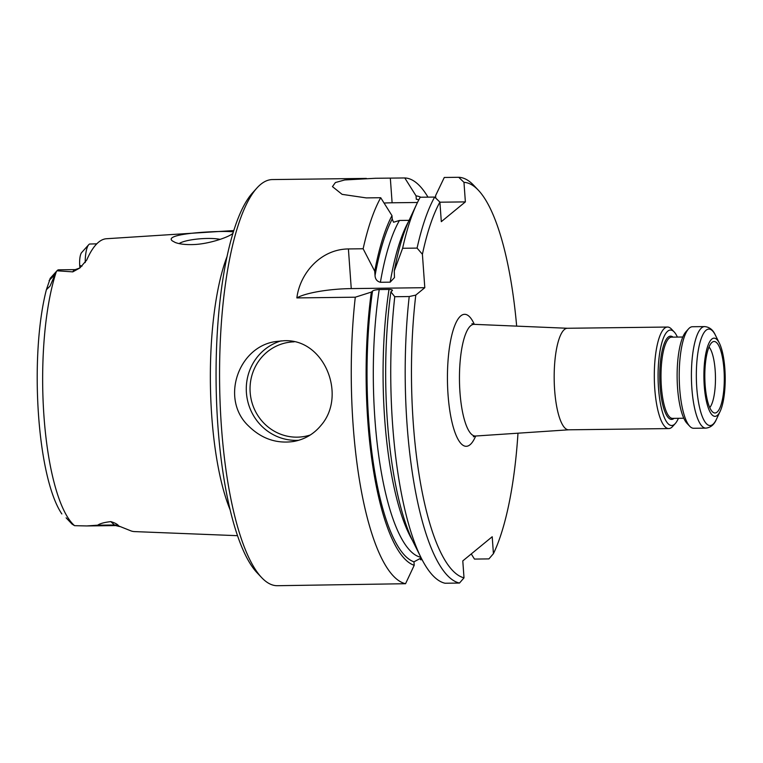<?xml version="1.0" encoding="UTF-8"?>
<svg xmlns="http://www.w3.org/2000/svg" width="763" height="763" viewBox="0 0 763 763"><rect width="100%" height="100%" fill="white"/><g stroke="black" fill="none" stroke-linecap="round" stroke-linejoin="round"><path stroke-width="1.14" d="M724.85 368.787A39.094 10.644 -90.7 0 1 720.186 411.257A39.094 10.644 -90.7 0 1 703.906 377.37A39.094 10.644 -90.7 0 1 719.347 343.102A39.094 10.644 -90.7 0 1 724.85 368.787M723.973 369.511A35.756 9.738 -90.7 0 1 721.149 404.524A35.756 9.738 -90.7 0 1 711.288 410.399A35.756 9.738 -90.7 0 1 704.821 377.361A35.756 9.738 -90.7 0 1 710.477 344.18A35.756 9.738 -90.7 0 1 723.973 369.511M517.982 433.193A198.008 53.915 89.3 0 1 493.423 553.68L492.211 536.742L462.788 560.9L464.009 577.839A198.008 53.915 89.3 0 1 415.787 295.1L424.8 287.689L351.257 288.595A45.694 9.366 -4.1 0 0 296.864 297.913L355.281 297.198L371.333 292.086A185.132 50.406 89.3 0 0 414.214 565.297L413.966 561.835A181.766 49.49 -90.7 0 1 372.516 291.104L371.333 292.086M516.665 326.125A198.008 53.915 89.3 0 0 478.344 190.206A198.008 53.915 89.3 0 0 463.971 182.328L465.373 201.89L441.31 221.661L439.898 202.09A198.008 53.915 89.3 0 0 422.406 254.279L424.8 287.689M58.598 269.825A19.094 5.198 89.3 0 0 57.139 270.627A19.094 5.198 89.3 0 0 56.996 270.789L72.8 271.866A19.094 5.198 -90.7 0 1 75.203 269.625L58.598 269.825M50.291 278.276L46.381 289.73L50.034 286.077L56.357 271.58A144.579 39.361 89.3 0 0 43.968 416.264A144.579 39.361 89.3 0 0 74.564 525.669L86.791 525.945L97.674 525.192C100.001 523.542 104.388 522.35 110.816 521.615C115.07 522.913 117.721 524.372 118.761 525.993L130.044 530.514A147.24 40.086 89.3 0 0 134.479 531.592L237.531 535.683M96.787 243.836L89.595 244.026A19.094 5.198 89.3 0 0 88.727 244.694A19.094 5.198 89.3 0 0 85.218 262.567M75.203 269.625L79.848 268.004L86.686 260.107A145.971 39.743 -90.7 0 1 106.467 238.733L233.793 230.55M79.848 267.994L72.8 271.866M220.135 239.372A23.357 4.788 -4.1 0 0 197.531 239.038A23.357 4.788 -4.1 0 0 179.143 243.597M233.297 232.133C232.19 230.102 161.241 232.562 172.371 240.917L175.261 242.491C179.61 244.131 185.676 244.818 193.468 244.561C209.491 244.055 229.94 236.711 232.953 233.23M81.794 252.41A10.968 2.985 89.3 0 0 81.631 252.572A10.968 2.985 89.3 0 0 79.714 265.448L79.896 267.956M74.564 525.669L72.113 524.152L66.133 517.839M56.357 271.58L56.996 270.789M227.031 256.578A153.42 41.774 89.3 0 0 211.752 416.093A153.42 41.774 89.3 0 0 230.13 509.827M392.22 219.029L391.982 215.633A185.132 50.406 89.3 0 0 374.719 271.18L375.034 275.586C375.282 279.229 377.075 281.461 380.403 282.281A176.682 48.107 -90.7 0 1 399.459 220.459L393.546 222.243L392.22 219.029A181.766 49.49 -90.7 0 0 375.034 275.586M380.403 282.281L390.179 282.167L394.481 277.551L394.261 270.941A185.132 50.406 89.3 0 1 409.426 219.601L416.817 203.864A203.082 55.298 89.3 0 0 402.616 248.28L417.075 248.099L422.406 254.279M392.363 290.503L390.875 291.847A185.132 50.406 89.3 0 0 413.384 542.321L421.157 557.877A203.082 55.298 89.3 0 0 445.039 583.237L459.488 583.056L464.009 577.839M420.794 197.226A185.132 50.406 89.3 0 0 416.054 195.872L416.293 199.267A181.766 49.49 -90.7 0 1 418.801 199.83M435.768 198.132L435.597 195.633L444.276 177.474L458.725 177.293L463.971 182.328M417.475 202.481L392.106 202.786A45.694 9.366 -4.1 0 0 384.066 203.044M416.054 195.872L404.791 177.96L375.596 178.265L344.704 179.963L335.405 182.538L332.449 186.62L342.11 194.355L366.259 197.903L380.718 197.722L391.982 215.633M465.373 201.89L439.908 202.205M416.817 203.864A203.082 55.298 89.3 0 1 420.203 197.236L434.652 197.064L439.898 202.09M366.374 178.408L272.42 179.563A203.082 55.298 89.3 0 0 256.873 188.06A203.082 55.298 89.3 0 0 221.413 426.555A203.082 55.298 89.3 0 0 261.652 577.601A203.082 55.298 89.3 0 0 277.398 585.707L405.554 583.714L414.214 565.297M420.413 558.182L420.518 559.737L422.092 559.718M493.423 553.68L488.911 558.898L474.462 559.079L471.267 553.948M421.186 557.944L413.966 561.835M374.719 271.18L363.131 248.767L348.405 248.938C320.069 249.282 299.792 273.936 296.864 297.913M402.616 248.28L394.261 270.941M390.875 291.847L394.767 296.712L409.216 296.54L415.787 295.1M392.058 290.865C393.059 290.064 392.039 289.578 388.996 289.435L379.23 289.549C375.72 289.787 373.479 290.302 372.516 291.104M409.082 220.345L399.459 220.459M256.873 188.06L252.439 192.982A198.008 53.915 89.3 0 0 217.865 425.516A198.008 53.915 89.3 0 0 257.093 572.784L261.652 577.601M248.805 426.221C219.887 399.507 238.209 346.364 276.006 341.509L283.788 340.756C324.199 338.238 347.175 395.415 321.042 425.334C313.955 433.937 304.933 439.297 293.974 441.415C276.893 443.971 261.833 438.906 248.805 426.221M355.281 297.198A203.082 55.298 89.3 0 0 353.107 424.943A203.082 55.298 89.3 0 0 405.554 583.714M380.718 197.722A203.082 55.298 89.3 0 0 363.131 248.767M427.976 197.14A203.082 55.298 89.3 0 0 404.791 177.96M394.767 296.712A203.082 55.298 89.3 0 0 421.157 557.877M409.216 296.54A203.082 55.298 89.3 0 0 459.488 583.056M434.652 197.064A203.082 55.298 89.3 0 0 417.075 248.099M478.344 190.206L473.794 185.399A203.082 55.298 89.3 0 0 458.725 177.293M568.836 429.798A50.768 13.82 -90.7 0 1 568.626 429.807A50.768 13.82 -90.7 0 1 554.186 379.211A50.768 13.82 -90.7 0 1 567.386 328.271L667.52 327.041A50.768 13.82 -90.7 0 1 671.459 329.072L674.196 331.962A47.726 12.99 -90.7 0 1 677.401 337.084M693.681 428.272A50.768 13.82 -90.7 0 1 689.742 426.25A50.768 13.82 -90.7 0 1 679.232 377.675A50.768 13.82 -90.7 0 1 688.55 328.863A50.768 13.82 -90.7 0 1 692.432 326.736L704.621 326.593A50.768 13.82 89.3 0 0 691.869 388.338A50.768 13.82 89.3 0 0 705.87 428.129L693.681 428.272M678.393 418.305A47.726 12.99 -90.7 0 1 675.312 423.503A47.726 12.99 -90.7 0 1 658.087 377.933A47.726 12.99 -90.7 0 1 674.196 331.962M675.312 423.503L672.651 426.46A50.768 13.82 -90.7 0 1 668.769 428.577A50.768 13.82 -90.7 0 1 654.32 377.981A50.768 13.82 -90.7 0 1 667.52 327.041M689.742 426.25L687.015 423.36A47.726 12.99 -90.7 0 1 677.134 377.704A47.726 12.99 -90.7 0 1 685.889 331.819L688.55 328.863M474.309 324.342A65.999 17.969 89.3 0 0 454.443 326.402A65.999 17.969 89.3 0 0 448.034 394.576A65.999 17.969 89.3 0 0 475.683 436.016M110.816 521.615L114.402 524.982A19.094 5.198 89.3 0 0 115.728 525.593L86.791 525.945M118.761 525.993A10.157 9.452 -46.8 0 0 114.402 524.982L97.674 525.192M79.714 265.448L81.994 266.115M49.118 280.46L54.268 275.281M390.332 178.132L392.106 202.786M348.405 248.938L351.257 288.595M420.842 557.248A176.682 48.107 -90.7 0 1 379.23 289.549M390.179 282.167A176.682 48.107 -90.7 0 1 408.52 221.585M412.43 540.357A176.682 48.107 -90.7 0 1 388.996 289.435M310.274 434.996A47.726 45.875 79.8 0 1 250.769 397.313A47.726 45.875 79.8 0 1 294.108 341.843M298.743 440.27A50.768 48.803 79.8 0 1 247.088 398.143A50.768 48.803 79.8 0 1 281.146 340.861M567.481 328.271L474.224 324.342A55.852 15.212 89.3 0 0 459.965 392.268A55.852 15.212 89.3 0 0 475.587 436.026L568.731 429.807M719.347 343.102L715.398 335.186A48.231 13.133 89.3 0 0 701.197 338.619A48.231 13.133 89.3 0 0 696.772 387.738A48.231 13.133 89.3 0 0 716.428 419.269C714.244 424.648 710.725 427.595 705.87 428.129M673.071 337.132A41.631 11.34 89.3 0 0 660.109 386.784A41.631 11.34 89.3 0 0 674.063 418.362M682.809 337.017L671.554 337.151A40.62 11.063 89.3 0 0 661.359 386.545A40.62 11.063 89.3 0 0 672.556 418.382L683.801 418.238M709.008 347.022A31.693 8.631 -90.7 0 1 715.179 370.484A31.693 8.631 -90.7 0 1 709.752 407.585M115.728 525.593L119.572 526.546M81.631 252.572L88.727 244.694M50.062 278.485L57.139 270.627M61.841 513.938C36.853 476.923 29.366 355.644 46.381 289.73M720.186 411.257L716.428 419.269M668.769 428.577L568.626 429.807M704.621 326.593C709.495 327.012 713.09 329.874 715.398 335.186M474.224 324.342L471.973 323.655M473.356 436.76L475.587 436.026"/></g></svg>
